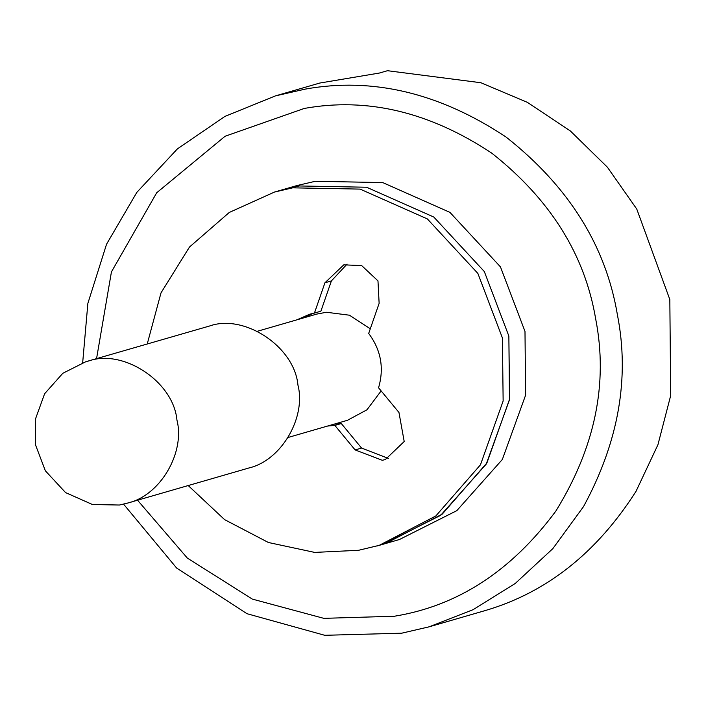 <?xml version="1.0" encoding="UTF-8"?>
<svg xmlns="http://www.w3.org/2000/svg" width="706" height="706" viewBox="0 0 706 706"><rect width="100%" height="100%" fill="white"/><g stroke="black" fill="none" stroke-linecap="round" stroke-linejoin="round"><path stroke-width="1.06" d="M376.88 546.038L383.332 544.176L440.668 515.327L486.213 464.142L509.485 399.79L508.858 336.082L484.325 271.554L433.802 217.042L366.555 187.231L299.185 185.96L280.909 190.196L299.185 185.96L366.555 187.231L433.802 217.042L484.325 271.554L508.858 336.082L509.591 399.128L486.919 462.933L442.274 514.092L385.688 543.479L383.376 544.158M147.245 343.954L161.003 292.875L189.482 247.038L229.273 212.453L274.457 192.067L292.734 187.831L360.104 189.102L427.351 218.913L477.874 273.425L502.407 337.945L503.14 400.999L480.468 464.804L435.823 515.962L379.237 545.341L358.604 550.283L314.691 552.41L268.404 542.499L224.57 519.616L188.211 485.552M296.847 319.853L309.793 314.188L314.435 313.067L324.936 282.788L343.804 264.838L361.666 265.588L377.975 280.882L379.131 303.342L368.682 333.444C381.002 349.964 384.293 368.082 378.557 387.788L398.961 412.463L404.203 441.515L385.3 459.588L382.246 460.286L355.118 449.925L361.578 448.063L388.468 458.459M324.936 282.788L331.396 280.917L347.087 264.097M355.118 449.925L334.847 425.409L341.307 423.538L361.578 448.063M334.847 425.409L327.575 426.045M341.307 423.538L334.026 424.174M314.435 313.067L320.886 311.196L331.396 280.917M303.298 317.982L313.049 313.358M127.671 503.051L119.42 505.028L92.468 504.525L65.57 492.594L45.36 470.796L35.556 444.983L35.3 419.496L44.61 393.763L62.825 373.28L85.761 361.746L88.779 360.942C123.312 348.711 173.526 381.655 176.941 420.096C185.263 451.964 160.774 495.462 127.671 503.051M85.761 361.746L209.788 325.934C244.32 313.702 294.526 346.637 297.941 385.088C306.272 416.955 281.773 460.453 248.68 468.043L247.753 468.316M82.673 362.716L87.871 303.368L106.544 244.223L136.849 192.35L177.409 148.878L224.905 116.419L275.472 95.875L305.204 89.115C372.583 76.963 439.503 92.91 505.946 136.955C568.639 186.402 605.783 245.644 617.388 314.691C629.849 378.037 618.571 441.982 583.571 506.529L552.833 548.641L515.23 583.474L473.126 609.657L429.098 626.831L401.688 633.194L324.734 635.294L246.968 613.699L176.659 568.074L123.594 504.163M137.538 500.21L187.346 558.102L252.36 599.112L323.772 618.341L394.363 616.232C457.673 605.986 511.488 570.951 555.816 511.126C595.008 447.622 608.298 383.57 595.688 318.971C584.85 254.531 550.177 199.233 491.667 153.078C429.654 111.972 367.199 97.093 304.312 108.433L225.108 136.24L156.697 192.764L111.433 271.907L96.563 358.622M370.297 328.784L349.444 315.203L326.428 312.255L316.756 314.091L257.478 331.238M288.207 437.438L347.484 420.282L366.979 409.78L381.143 390.903M274.457 192.067L297.05 185.528L315.317 181.292L382.687 182.563L449.934 212.374L500.457 266.886L524.99 331.414L525.617 395.122L502.345 459.474L456.808 510.659L399.464 539.508L383.332 544.176M429.098 626.831L485.578 610.461C546.726 592.413 596.861 552.71 636.009 491.358L657.93 444.745L670.7 395.519L669.826 299.52L636.768 209.064L607.398 167.207L570.342 130.945L527.373 102.352L480.892 82.734L387.488 70.706L379.422 73.036L319.844 83.034L275.472 95.875M126.727 503.334L247.735 468.325"/></g></svg>

